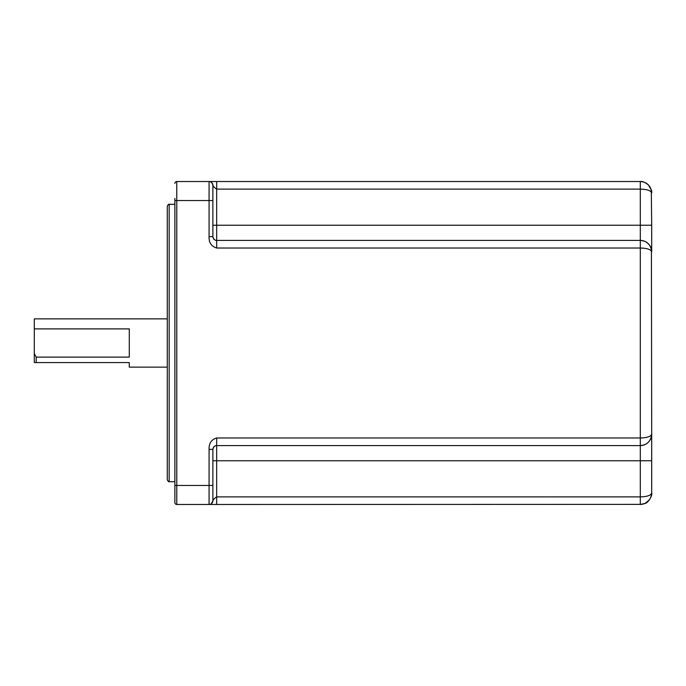 <?xml version="1.0" encoding="UTF-8"?>
<svg xmlns="http://www.w3.org/2000/svg" width="686" height="686" viewBox="0 0 686 686"><rect width="100%" height="100%" fill="white"/><g stroke="black" fill="none" stroke-linecap="round" stroke-linejoin="round"><path stroke-width="1.03" d="M209.324 504.467L176.774 504.476A1.904 1.904 0 0 1 174.879 502.572L174.879 198.434M174.879 487.566L174.879 485.474L174.879 487.566M651.408 249.275L651.7 434.187C650.877 436.536 647.078 437.805 640.304 437.985L216.673 437.985C211.399 439.529 208.87 443.328 209.076 449.381L212.874 449.381L212.874 497.118M212.874 449.381C213.578 446.757 214.847 445.488 216.673 445.583L640.304 445.583A11.396 11.396 0 0 0 648.244 442.359A11.396 11.396 0 0 1 640.304 445.583C647.078 445.043 650.877 441.244 651.7 434.187L651.7 493.08C650.877 495.429 647.078 496.698 640.304 496.878L216.673 496.878C214.847 498.002 213.578 499.271 212.874 500.677L212.874 456.147M212.874 487.566L212.874 485.474L212.874 487.566M212.874 229.853L212.874 185.323L212.874 236.619L209.076 236.619C208.784 242.535 211.322 246.334 216.673 248.015L640.304 248.015C647.07 248.186 650.868 249.455 651.7 251.813L651.408 250.956M212.874 200.526L212.874 198.434L212.874 200.526L209.076 200.526L209.076 236.619M212.874 188.882L212.874 185.323A3.799 3.799 0 0 0 209.076 181.524L176.774 181.524A1.904 1.904 0 0 0 174.879 183.428M210.13 181.679A3.799 3.799 41.4 0 1 212.874 185.323C213.578 186.729 214.847 187.998 216.673 189.122L216.673 225.222L651.7 225.222L651.7 251.813A11.396 11.396 0 0 0 648.236 243.633A11.396 11.396 0 0 1 651.7 251.813C650.868 244.73 647.07 240.932 640.304 240.417L216.673 240.417L216.673 225.222L212.874 225.222L212.874 232.545M216.725 240.417L640.304 240.417L640.304 189.122C647.07 189.293 650.868 190.562 651.7 192.92C650.868 185.846 647.07 182.047 640.304 181.524L209.076 181.524L209.076 200.526L176.774 200.526L176.774 181.524M213.209 181.524L216.673 181.524L216.673 189.122L640.304 189.122L640.304 181.524L641.736 181.619M212.874 236.85L212.943 237.365A3.799 3.799 0 0 1 212.874 236.85A3.799 3.799 0 0 0 212.943 237.365M213.44 238.617A3.799 3.799 0 0 0 216.159 240.383A3.799 3.799 0 0 1 213.44 238.617L213.5 238.711M645.869 241.866L648.244 243.641M213.5 447.289L213.44 447.383A3.799 3.799 0 0 1 216.15 445.617L215.987 445.643M212.943 448.635A3.799 3.799 0 0 0 212.9 448.901A3.799 3.799 0 0 1 212.943 448.635A3.799 3.799 0 0 0 212.9 448.901A3.799 3.799 0 0 1 212.943 448.635L212.874 449.15A3.799 3.799 0 0 1 212.9 448.901A3.799 3.799 0 0 0 212.874 449.15A3.799 3.799 0 0 1 212.9 448.901A3.799 3.799 0 0 0 212.874 449.15M641.796 504.373L210.216 504.476M209.179 504.476L209.153 504.476A3.799 3.799 0 0 0 212.874 500.677A3.799 3.799 0 0 1 209.076 504.476L216.673 504.476L216.673 460.778L640.304 460.778L640.304 504.476C647.078 503.936 650.877 500.137 651.7 493.08L651.297 496.064M216.673 248.015L216.673 240.417C214.847 240.512 213.578 239.243 212.874 236.619M643.725 182.056L645.355 182.708M645.535 182.802L646.195 183.171M649.556 186.266L650.105 187.107M651.288 189.902L651.7 225.222M644.488 189.387L642.782 189.216M640.304 240.417A11.396 11.396 0 0 1 648.141 243.539A11.396 11.396 0 0 0 640.304 240.417L640.304 460.778L651.7 460.778M651.7 434.187A11.396 11.396 0 0 1 651.408 436.725A11.396 11.396 0 0 0 651.7 434.187M651.297 437.188A11.396 11.396 0 0 1 650.105 440A11.396 11.396 0 0 0 651.297 437.188M651.16 496.535L651.7 493.088C652.703 495.558 647.764 503.301 645.063 503.43L640.441 504.467L645.132 503.395L649.548 499.742M645.406 503.267L643.725 503.944M645.294 496.493L646.195 496.33M213.44 447.383A3.799 3.799 0 0 1 216.159 445.617A3.799 3.799 0 0 0 213.44 447.383A3.799 3.799 0 0 1 216.15 445.617M167.281 479.78L167.281 206.22C168.121 204.557 168.756 203.922 169.176 204.325L169.176 481.675C168.756 482.078 168.121 481.443 167.281 479.78M167.281 367.13L129.285 367.13L129.285 362.568L34.3 362.568L34.3 353.547L36.204 357.114L36.204 362.568M35.183 362.568L34.3 362.568L34.3 328.886L34.3 353.547M36.204 357.114L129.285 357.114L129.285 328.886L34.3 328.886L34.3 318.87L167.281 318.87M174.879 502.572A1.904 1.904 0 0 0 176.774 504.476L176.774 200.526L174.879 200.526M174.879 485.474L209.076 485.474L209.067 504.476L210.413 504.476M640.304 240.786L640.304 241.884M640.304 243.53L640.304 245.665M209.076 449.381L209.076 485.474L212.874 485.474M212.874 460.778L216.673 460.778L216.673 437.985M209.059 504.476C210.928 504.57 212.197 503.301 212.874 500.677A3.799 3.799 138.6 0 1 209.076 504.476A3.799 3.799 0 0 0 212.874 500.677L211.528 503.575M209.059 181.524C211.005 181.481 212.274 182.75 212.874 185.323C212.197 182.699 210.928 181.43 209.059 181.524L210.405 181.524M210.731 504.099L210.173 504.313M642.756 181.79L645.397 182.725L648.484 184.988L651.331 190.056L651.7 192.912C652.163 191.248 651.065 188.581 648.407 184.911C645.029 182.296 642.37 181.173 640.441 181.533L641.359 181.576M174.879 481.675L169.176 481.675M174.879 204.325L169.176 204.325"/></g></svg>
